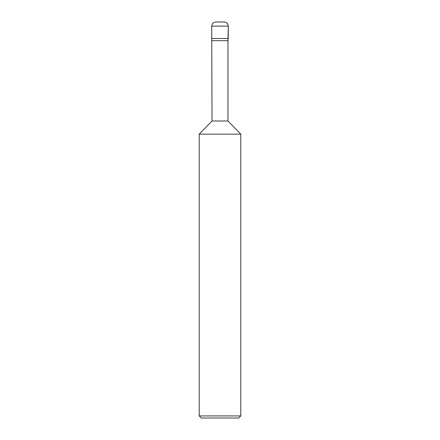 <?xml version="1.0" encoding="UTF-8"?>
<svg xmlns="http://www.w3.org/2000/svg" width="440" height="440" viewBox="0 0 440 440"><rect width="100%" height="100%" fill="white"/><g stroke="black" fill="none" stroke-linecap="round" stroke-linejoin="round"><path stroke-width="0.66" d="M199.21 134.151L199.21 415.921L240.79 415.921L240.79 134.151L199.21 134.151L212.025 121L211.75 38.5L228.25 38.5L228.25 26.125A4.125 4.125 0 0 0 224.125 22L215.875 22A4.125 4.125 0 0 0 211.75 26.125L228.25 26.125C227.997 23.628 226.622 22.253 224.125 22M212.025 40.684L227.975 40.684L228.25 26.125M212.025 121L227.975 121L227.975 40.684M199.21 415.921L201.289 418L238.711 418L240.79 415.921M211.75 26.125L211.75 38.5L228.25 38.5M240.79 134.151L227.975 121"/></g></svg>

